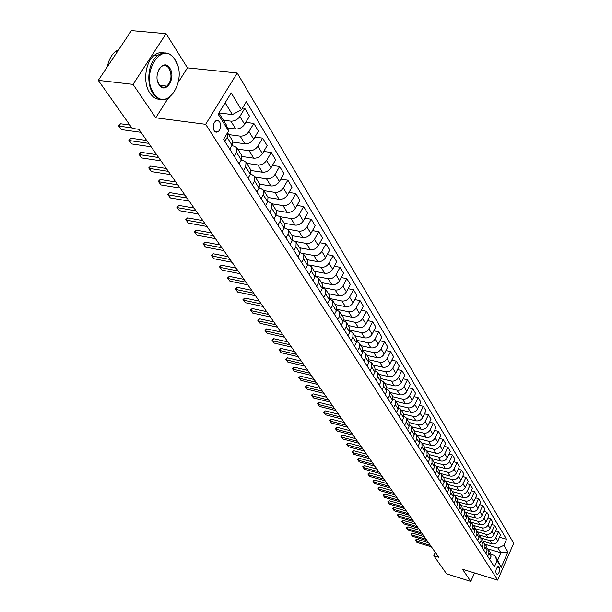 <?xml version="1.0" encoding="UTF-8"?>
<svg xmlns="http://www.w3.org/2000/svg" width="612" height="612" viewBox="0 0 612 612"><rect width="100%" height="100%" fill="white"/><g stroke="black" fill="none" stroke-linecap="round" stroke-linejoin="round"><path stroke-width="0.92" d="M214.208 130.815L216.036 132.253L218.147 131.771C220.787 129.002 221.299 125.697 219.677 121.865L217.826 120.396L215.684 120.908C213.068 123.716 212.571 127.021 214.208 130.815M178.39 82.123L187.463 67.833L166.074 33.66L131.404 30.6L98.287 80.371L132.184 128.39L138.878 129.316L438.705 557.226L433.816 555.727L446.592 573.834L470.766 581.4L474.507 572.947M187.463 67.833L237.211 73.012L513.713 543.196L497.686 580.099L205.655 124.32L237.211 73.012M499.461 567.944L498.267 566.551C496.301 567.967 495.567 570.17 496.072 573.153L497.258 574.538C499.216 573.13 499.958 570.935 499.461 567.944L497.219 567.263M503.906 545.3L507.906 551.932L501.213 567.324L497.128 560.799L494.794 555.528L497.678 560.156L500.907 552.766L498.053 548.1L503.906 545.3L506.545 539.256L246.384 101.623L241.419 109.839L232.369 114.582L225.147 102.793M218.905 112.975L226.218 124.703L228.628 130.968L223.548 139.368L494.45 566.926L497.128 560.799M228.628 130.968L218.155 114.199L231.206 92.902L241.419 109.839M166.074 33.66L133.034 84.379L98.287 80.371M133.034 84.379L155.739 117.795L205.655 124.32M497.686 580.099L462.496 569.236L470.766 581.4M435.331 552.422L433.816 555.727M488.215 548.995L500.907 552.766L507.906 551.932M494.794 555.528L491.321 554.495M234.228 156.221L236.546 152.342L236.913 147.721L234.144 146.115L231.757 145.778M243.408 170.702L245.68 166.854L246.024 162.249L243.27 160.635L241.097 160.321M252.351 184.824L254.584 181.007L254.898 176.424L252.167 174.795L250.193 174.496M261.079 198.594L263.267 194.8L263.558 190.24L260.842 188.611L259.067 188.328M269.586 212.02L271.743 208.264L272.003 203.727L269.303 202.09L267.712 201.822M277.894 225.132L280.005 221.399L280.25 216.885L276.142 214.996M285.995 237.93L288.084 234.22L288.298 229.73L284.366 227.855M293.913 250.423L295.963 246.743L296.154 242.268L292.383 240.417M301.647 262.625L303.659 258.975L303.835 254.523L300.217 252.687M309.198 274.543L311.179 270.917L311.332 266.495L307.859 264.667M316.58 286.194L318.523 282.599L318.661 278.192L315.325 276.387M323.794 297.577L325.714 294.005L325.829 289.629L322.616 287.839M330.847 308.708L332.737 305.166L332.836 300.813L329.738 299.038M337.748 319.594L339.606 316.083L339.691 311.745L336.707 309.993M344.495 330.25L346.323 326.754L346.392 322.447L343.516 320.703M351.097 340.67L352.894 337.204L352.948 332.913L350.179 331.191M357.553 350.867L359.328 347.425L359.374 343.164L356.689 341.45M363.88 360.851L365.632 357.431L365.655 353.193L363.061 351.502M370.076 370.62L371.798 367.231L371.813 363.015L369.304 361.34M485.446 544.382L498.053 548.1M483.35 541.337L491.926 543.861C494.511 544.343 496.47 543.41 497.786 541.054L500.448 535.003L498.482 531.721L495.659 530.91M481.552 538.162L489.914 540.61C492.515 541.1 494.481 540.159 495.804 537.787L498.482 531.721M479.357 535.049L488.047 537.588C490.656 538.07 492.629 537.129 493.961 534.75L496.653 528.669L494.649 525.326L491.773 524.507M477.589 531.836L486.012 534.284C488.628 534.766 490.602 533.817 491.949 531.438L494.649 525.326M475.287 528.653L484.107 531.208C486.739 531.69 488.72 530.742 490.067 528.347L492.79 522.22L490.755 518.831L487.825 517.997M473.558 525.402L482.034 527.85C484.673 528.332 486.67 527.376 488.024 524.974L490.755 518.831M471.141 522.151L480.106 524.721C482.753 525.203 484.75 524.239 486.112 521.837L488.866 515.671L486.8 512.221L483.809 511.38M469.465 518.869L477.995 521.309C480.649 521.784 482.661 520.82 484.031 518.402L486.8 512.221M466.91 515.526L476.029 518.127C478.691 518.609 480.711 517.63 482.088 515.212L484.872 509.008L482.769 505.497L479.716 504.648M465.296 512.213L473.887 514.654C476.557 515.128 478.584 514.149 479.969 511.724L482.769 505.497M462.611 508.794L471.89 511.418C474.568 511.892 476.603 510.913 477.995 508.473L480.81 502.23L478.668 498.658L475.562 497.793M461.058 505.451L469.702 507.883C472.395 508.358 474.438 507.371 475.838 504.923L478.668 498.658M458.22 501.939L467.675 504.594C470.376 505.061 472.426 504.074 473.833 501.618L476.679 495.33L474.499 491.696L471.332 490.832M456.743 498.566L465.449 500.991C468.165 501.465 470.223 500.471 471.638 498.007L474.499 491.696M453.867 495.001L463.383 497.64C466.099 498.114 468.172 497.112 469.595 494.641L472.472 488.315L470.261 484.62L467.017 483.74M452.352 491.558L461.119 493.983C463.85 494.45 465.931 493.44 467.361 490.962L470.261 484.62M449.743 488.024L459.015 490.572C461.754 491.038 463.842 490.028 465.281 487.542L468.195 481.17L465.939 477.414L462.634 476.519M447.885 484.429L456.713 486.846C459.467 487.313 461.563 486.295 463.009 483.801L465.939 477.414M445.421 480.879L454.571 483.381C457.332 483.84 459.436 482.822 460.89 480.313L463.842 473.902L461.547 470.077L458.174 469.174M443.34 477.176L452.23 479.586C454.999 480.045 457.118 479.02 458.572 476.503L461.547 470.077M440.954 473.596L450.049 476.052C452.826 476.511 454.953 475.478 456.422 472.961L459.405 466.505L457.072 462.603L453.622 461.7M438.712 469.787L447.663 472.189C450.455 472.648 452.589 471.607 454.066 469.083L457.072 462.603M436.371 466.168L445.444 468.593C448.244 469.052 450.386 468.004 451.87 465.464L454.892 458.977L452.513 454.999L448.994 454.081M434 462.267L443.012 464.661C445.827 465.112 447.976 464.064 449.468 461.517L452.513 454.999M431.667 458.595L440.755 460.997C443.57 461.448 445.735 460.4 447.234 457.837L450.294 451.304L447.877 447.257L444.281 446.332M429.203 454.609L438.276 456.996C441.114 457.439 443.279 456.384 444.794 453.821L447.877 447.257M426.855 450.876L435.974 453.262C438.819 453.706 441 452.643 442.514 450.072L445.613 443.486L443.149 439.37L439.47 438.437M424.315 446.806L433.457 449.185C436.31 449.629 438.498 448.558 440.028 445.972L443.149 439.37M420.49 450.195L422.012 447.012L421.928 442.996L431.108 445.383C433.969 445.827 436.172 444.748 437.71 442.155L440.847 435.53L438.33 431.33L434.574 430.389M419.335 438.858L428.545 441.229C431.414 441.665 433.625 440.586 435.17 437.978L438.33 431.33M416.91 434.987L426.151 437.351C429.035 437.787 431.253 436.7 432.806 434.092L435.989 427.421L433.426 423.144L429.586 422.188M414.255 430.756L423.535 433.12C426.434 433.548 428.66 432.462 430.228 429.838L433.426 423.144M411.792 426.816L421.094 429.173C424.001 429.601 426.243 428.507 427.819 425.876L431.039 419.159L428.431 414.798L424.498 413.834M409.084 422.509L418.432 424.858C421.347 425.286 423.603 424.177 425.187 421.538L428.431 414.798M406.575 418.493L415.946 420.834C418.876 421.255 421.132 420.146 422.731 417.499L425.99 410.736L423.328 406.299L419.312 405.32M403.79 414.094L413.23 416.435C416.168 416.856 418.44 415.739 420.046 413.077L423.328 406.299M401.25 410.002L410.698 412.327C413.651 412.748 415.931 411.631 417.545 408.961L420.849 402.153L418.134 397.624L414.018 396.637M398.381 405.504L407.929 407.844C410.889 408.265 413.184 407.133 414.806 404.456L418.134 397.624M395.834 401.35L405.343 403.66C408.319 404.081 410.621 402.941 412.251 400.256L415.609 393.401L412.84 388.781L408.625 387.786M392.843 396.752L402.52 399.085C405.504 399.498 407.822 398.358 409.466 395.658L412.84 388.781M390.303 392.522L399.888 394.824C402.88 395.23 405.205 394.082 406.858 391.374L410.254 384.474L407.431 379.769L403.124 378.767M387.182 387.817L397.004 390.158C400.011 390.563 402.352 389.408 404.012 386.692L407.431 379.769M384.665 383.525L394.319 385.805C397.341 386.21 399.682 385.047 401.357 382.324L404.8 375.37L401.923 370.566L397.509 369.556M381.391 378.706L391.382 381.047C394.411 381.444 396.767 380.274 398.458 377.543L401.923 370.566M378.912 374.345L388.635 376.61C391.68 377.007 394.052 375.829 395.75 373.083L399.238 366.083L396.301 361.179L391.772 360.162M375.47 369.403L385.637 371.752C388.697 372.142 391.076 370.964 392.782 368.202L396.301 361.179M373.037 364.974L382.844 367.223C385.912 367.613 388.299 366.42 390.02 363.658L393.562 356.612L390.563 351.609L385.927 350.577M369.411 359.91L379.784 362.266C382.86 362.648 385.269 361.455 386.998 358.678L390.563 351.609M367.047 355.419L376.931 357.645C380.021 358.02 382.431 356.819 384.175 354.034L387.763 346.943L384.703 341.833L379.953 340.8M363.207 350.217L373.802 352.589C376.908 352.963 379.333 351.747 381.085 348.955L384.703 341.833M360.935 345.658L370.887 347.868C374.001 348.236 376.441 347.019 378.208 344.212L381.85 337.067L378.729 331.849L373.848 330.809M356.857 340.318L367.697 342.697C370.826 343.064 373.282 341.84 375.057 339.025L378.729 331.849M354.692 335.697L364.721 337.878C367.866 338.245 370.329 337.013 372.119 334.183L375.814 326.992L372.624 321.66L367.613 320.612M350.355 330.205L361.463 332.607C364.622 332.966 367.093 331.719 368.898 328.881L372.624 321.66M348.32 325.523L358.425 327.688C361.593 328.04 364.079 326.793 365.892 323.939L369.648 316.695L366.389 311.256L361.248 310.2M343.699 319.885L355.098 322.295C358.28 322.646 360.782 321.384 362.602 318.531L366.389 311.256M341.81 315.134L351.992 317.268C355.19 317.613 357.699 316.35 359.535 313.474L363.344 306.184L360.017 300.622L354.738 299.559M336.883 309.328L348.595 311.76C351.801 312.105 354.325 310.827 356.176 307.943L360.017 300.622M335.154 304.516L345.42 306.627C348.641 306.956 351.181 305.679 353.048 302.787L356.911 295.435L353.507 289.759L348.09 288.688M329.891 298.549L341.947 300.997C345.176 301.326 347.731 300.041 349.613 297.134L353.507 289.759M328.361 293.668L338.704 295.749C341.947 296.07 344.518 294.777 346.407 291.863L350.332 284.458L346.851 278.659L341.282 277.58M322.723 287.525L335.154 289.996C338.413 290.317 340.991 289.009 342.896 286.087L346.851 278.659M321.415 282.583L331.842 284.634C335.108 284.947 337.709 283.631 339.622 280.694L343.607 273.243L340.05 267.306L334.328 266.228M315.371 276.257L328.208 278.751C331.497 279.057 334.106 277.733 336.034 274.788L340.05 267.306M314.308 271.246L324.819 273.266C328.116 273.564 330.74 272.233 332.683 269.272L336.738 261.768L333.096 255.701L327.213 254.623M309.488 265.05L321.109 267.253C324.421 267.543 327.06 266.205 329.019 263.237L333.096 255.701M307.048 259.656L317.643 261.638C320.963 261.928 323.618 260.582 325.592 257.598L329.707 250.033L325.989 243.828L319.923 242.75M302.711 253.429L313.841 255.487C317.184 255.77 319.847 254.408 321.836 251.417L325.989 243.828M299.62 247.799L310.292 249.742C313.65 250.017 316.327 248.656 318.332 245.649L322.516 238.03L318.707 231.68L312.472 230.602M295.458 241.48L306.405 243.454C309.779 243.721 312.472 242.344 314.492 239.323L318.707 231.68M292.016 235.666L302.779 237.578C306.168 237.838 308.876 236.454 310.904 233.424L315.157 225.752L311.263 219.257L304.837 218.17M287.908 229.232L298.801 231.137C302.206 231.39 304.929 229.997 306.979 226.953L311.263 219.257M284.236 223.25L295.091 225.117C298.503 225.369 301.242 223.961 303.307 220.909L307.622 213.183L303.636 206.535L297.019 205.448M280.105 216.679L291.014 218.53C294.448 218.767 297.202 217.352 299.283 214.284L303.636 206.535M276.28 210.543L287.212 212.372C290.654 212.601 293.423 211.178 295.519 208.103L299.918 200.315L295.833 193.507L289.009 192.428M272.057 203.811L283.042 205.617C286.5 205.839 289.292 204.408 291.404 201.317L295.833 193.507M268.11 197.523L279.149 199.305C282.622 199.527 285.422 198.081 287.556 194.983L292.023 187.142L287.839 180.165L280.793 179.094M263.803 190.638L274.88 192.39C278.368 192.596 281.183 191.143 283.333 188.029L287.839 180.165M259.702 184.189L270.887 185.933C274.39 186.132 277.228 184.663 279.386 181.542L283.937 173.647L279.653 166.495L272.378 165.431M255.349 177.136L266.511 178.842C270.03 179.033 272.883 177.556 275.063 174.42L279.653 166.495M251.042 170.519L262.426 172.224C265.96 172.4 268.821 170.916 271.024 167.764L275.645 159.816L271.261 152.487L263.749 151.439M246.682 163.305L257.935 164.957C261.485 165.133 264.369 163.633 266.587 160.474L271.261 152.487M242.13 156.504L253.743 158.171C257.308 158.332 260.215 156.825 262.449 153.65L267.153 145.641L262.655 138.128L254.898 137.096M237.8 149.129L249.145 150.728C252.733 150.881 255.648 149.359 257.904 146.169L262.655 138.128M232.95 142.129L244.854 143.766C248.449 143.912 251.379 142.382 253.659 139.176L258.448 131.106L253.835 123.41L245.81 122.385M228.689 134.594L240.133 136.132C243.752 136.262 246.705 134.724 248.992 131.504L253.835 123.41M227.45 127.908L235.727 128.994C239.353 129.117 242.329 127.564 244.639 124.335L249.52 116.204L244.785 108.301L242.513 108.033M223.411 120.204L230.885 121.161C234.534 121.268 237.525 119.707 239.858 116.464L244.785 108.301M218.943 112.906L232.369 114.582M489.707 559.437L490.969 556.56L490.77 552.881L487.435 548.413M506.545 539.256L499.476 537.206M487.672 556.231L488.95 553.347L488.758 549.66M485.79 553.256L487.068 550.364L486.877 546.661L483.472 542.125M483.725 549.997L485.01 547.097L484.826 543.38M481.805 546.967L483.098 544.053L482.914 540.335L479.441 535.722M479.709 543.655L481.009 540.733L480.825 536.999M477.75 540.572L479.058 537.642L478.882 533.901L475.348 529.219M475.616 537.206L476.932 534.268L476.756 530.512M473.634 534.069L474.958 531.124L474.782 527.353L471.179 522.602M471.462 530.642L472.793 527.682L472.625 523.91M469.442 527.452L470.781 524.484L470.613 520.697L466.933 515.862M467.231 523.964L468.578 520.988L468.417 517.194M465.174 520.72L466.528 517.737L466.367 513.927L464.133 510.362L462.618 509.016M462.924 517.171L464.286 514.172L464.133 510.362M460.836 513.873L462.205 510.859L462.052 507.034L459.773 503.401L458.22 502.039M458.549 510.263L459.926 507.241L459.773 503.401M456.414 506.897L457.799 503.867L457.654 500.019L455.336 496.324L453.744 494.94M454.089 503.225L455.481 500.18L455.336 496.324M451.916 499.797L453.324 496.753L453.178 492.882L450.822 489.118L449.193 487.718M449.545 496.057L450.96 492.997L450.822 489.118M447.341 492.568L448.757 489.501L448.627 485.614L446.224 481.782L444.549 480.359M444.924 488.758L446.355 485.683L446.224 481.782M442.675 485.209L444.113 482.126L443.991 478.209L441.543 474.308L439.829 472.869M440.219 481.33L441.665 478.232L441.543 474.308M437.924 477.72L439.385 474.606L439.263 470.674L436.777 466.696L435.01 465.242M435.423 473.764L436.892 470.643L436.777 466.696M433.089 470.077L434.566 466.948L434.459 462.993L431.919 458.946L430.106 457.47M430.534 466.053L432.026 462.909L431.919 458.946M428.163 462.305L429.655 459.153L429.555 455.175L426.969 451.044L425.111 449.552M425.562 458.197L427.061 455.037L426.969 451.044M423.137 454.372L424.651 451.205L424.56 447.204L421.928 442.996L420.016 441.482M418.019 446.293L419.557 443.103L419.472 439.079L416.787 434.795L414.821 433.258M415.318 442.032L416.864 438.827L416.787 434.795M412.802 438.062L414.355 434.841L414.286 430.794L411.547 426.426L409.527 424.881M410.048 433.717L411.616 430.488L411.547 426.426M407.485 429.662L409.053 426.426L408.992 422.357L406.2 417.904L404.119 416.336M404.677 425.233L406.261 421.982L406.2 417.904M402.061 421.102L403.652 417.843L403.599 413.75L400.753 409.206L398.611 407.623M399.192 416.581L400.799 413.307L400.753 409.206M396.522 412.373L398.144 409.084L398.098 404.968L395.199 400.34L392.988 398.733M393.6 407.76L395.23 404.463L395.199 400.34M390.877 403.461L392.522 400.156L392.491 396.018L389.53 391.29L387.251 389.668M387.901 398.756L389.553 395.436L389.53 391.29M385.124 394.373L386.784 391.037L386.761 386.883L383.739 382.056L381.391 380.412M382.079 389.569L383.755 386.226L383.739 382.056M379.241 385.093L380.932 381.743L380.924 377.558L377.841 372.632L375.408 370.971M376.135 380.197L377.841 376.824L377.841 372.632M373.243 375.623L374.957 372.249L374.957 368.042L371.813 363.015M367.116 365.961L368.852 362.549L368.875 358.326L365.655 353.193M360.858 356.085L362.625 352.657L362.656 348.404L359.374 343.164M354.47 346.002L356.26 342.544L356.306 338.268L352.948 332.913M347.945 335.697L349.758 332.217L349.819 327.917L346.392 322.447M341.274 325.163L343.118 321.66L343.194 317.337L339.691 311.745M334.45 314.4L336.325 310.873L336.416 306.528L332.836 300.813M327.481 303.399L329.378 299.842L329.493 295.474L325.829 289.629M320.351 292.146L322.279 288.566L322.409 284.175L318.661 278.192M313.053 280.633L315.019 277.022L315.165 272.608L311.332 266.495M305.595 268.852L307.591 265.218L307.76 260.781L303.835 254.523M297.96 256.803L299.987 253.138L300.171 248.679L296.154 242.268M290.142 244.463L292.199 240.768L292.406 236.286L288.298 229.73M282.132 231.826L284.228 228.108L284.458 223.602L280.25 216.885M273.931 218.882L276.066 215.133L276.318 210.605L272.003 203.727M265.524 205.617L267.696 201.845L267.98 197.293L263.558 190.24M256.918 192.023L259.128 188.221L259.427 183.654L254.898 176.424M248.082 178.084L250.339 174.259L250.668 169.662L246.024 162.249M239.032 163.794L241.319 159.939L241.679 155.326L236.913 147.721M229.737 149.137L232.078 145.243L232.461 140.615L227.542 132.766M224.811 141.357L227.174 137.455L227.572 132.812M497.678 560.156L501.213 567.324M155.739 117.795L168.254 98.073M431.406 546.814L416.933 542.423L415.234 540.22L415.885 540.97L416.703 539.21L428.591 542.798M416.933 542.423L415.885 540.97L430.381 545.361M415.234 540.22L416.703 539.21M427.122 540.702L412.557 536.311L410.843 534.085L411.493 534.834L412.32 533.067L424.284 536.648M412.557 536.311L411.493 534.834L426.082 539.218M410.843 534.085L412.32 533.067M422.762 534.483L408.105 530.099L406.376 527.85L407.026 528.592L407.867 526.817L419.901 530.397M408.105 530.099L407.026 528.592L421.706 532.976M406.376 527.85L407.867 526.817M418.34 528.164L403.583 523.788L401.839 521.516L402.489 522.258L403.339 520.468L415.449 524.04M403.583 523.788L402.489 522.258L417.262 526.634M401.839 521.516L403.339 520.468M413.834 521.738L398.993 517.37L397.226 515.074L397.877 515.809L398.733 514.011L410.92 517.584M398.993 517.37L397.877 515.809L412.74 520.177M397.226 515.074L398.733 514.011M153.765 93.185C166.625 113.664 188.328 79.193 175.093 59.93C162.761 38.403 139.72 73.654 153.765 93.185M169.754 97.43C163.565 101.447 158.003 100.154 153.077 93.552C145.855 83.523 148.165 62.592 157.33 55.692C163.97 51.01 169.838 52.28 174.933 59.486L177.511 65.132M159.143 84.793C152.227 75.062 163.58 57.536 169.815 68.169C176.531 77.831 165.515 95.166 159.143 84.793M157.636 81.358L158.99 84.334C161.293 87.47 163.917 88.067 166.839 86.131C171.444 81.182 172.209 75.314 169.134 68.529C166.785 65.262 164.1 64.673 161.078 66.754L158.493 70.135M160.421 99.374C156.381 99.442 152.901 97.377 149.986 93.185C142.749 83.171 145.044 62.271 154.216 55.378C157.368 52.877 160.627 52.043 164.008 52.877M165.745 86.001L164.567 87.179M107.421 66.632C108.699 59.938 111.376 54.896 115.461 51.515L118.782 49.564M409.26 515.205L394.319 510.836L392.537 508.518L393.187 509.253L394.052 507.447L406.322 511.012M394.319 510.836L393.187 509.253L408.143 513.621M392.537 508.518L394.052 507.447M404.601 508.557L389.569 504.204L387.771 501.855L388.413 502.59L389.293 500.769L401.633 504.326M389.569 504.204L388.413 502.59L403.469 506.95M387.771 501.855L389.293 500.769M399.866 501.802L384.734 497.449L382.921 495.085L383.563 495.812L384.451 493.976L396.874 497.533M384.734 497.449L383.563 495.812L398.718 500.157M382.921 495.085L384.451 493.976M395.046 494.924L379.822 490.587L377.987 488.192L378.629 488.919L379.524 487.076L392.032 490.617M379.822 490.587L378.629 488.919L393.876 493.257M377.987 488.192L379.524 487.076M390.142 487.925L374.819 483.595L372.96 481.177L373.611 481.904L374.513 480.045L387.098 483.579M374.819 483.595L373.611 481.904L388.957 486.234M372.96 481.177L374.513 480.045M385.155 480.81L369.732 476.488L367.858 474.048L368.5 474.767L369.418 472.892L382.087 476.419M369.732 476.488L368.5 474.767L383.946 479.081M367.858 474.048L369.418 472.892M380.083 473.566L364.553 469.259L362.656 466.788L363.298 467.499L364.232 465.617L376.977 469.136M364.553 469.259L363.298 467.499L378.851 471.806M362.656 466.788L364.232 465.617M374.911 466.183L359.29 461.892L357.37 459.398L358.005 460.109L358.946 458.212L371.782 461.716M359.29 461.892L358.005 460.109L373.657 464.401M357.37 459.398L358.946 458.212M369.648 458.679L353.92 454.402L351.984 451.878L352.619 452.582L353.575 450.677L366.489 454.165M353.92 454.402L352.619 452.582L368.37 456.858M351.984 451.878L353.575 450.677M364.293 451.029L348.457 446.768L346.499 444.213L347.134 444.916L348.098 443.004L361.103 446.477M348.457 446.768L347.134 444.916L362.993 449.177M346.499 444.213L348.098 443.004M358.839 443.249L342.896 439.003L340.915 436.417L341.55 437.113L342.529 435.186L355.618 438.651M342.896 439.003L341.55 437.113L357.515 441.359M340.915 436.417L342.529 435.186M353.277 435.316L337.235 431.085L335.231 428.477L335.858 429.165L336.852 427.222L350.026 430.672M337.235 431.085L335.858 429.165L351.931 433.388M335.231 428.477L336.852 427.222M347.616 427.237L331.467 423.03L329.44 420.383L330.067 421.071L331.069 419.113L344.334 422.548M331.467 423.03L330.067 421.071L346.247 425.271M329.44 420.383L331.069 419.113M341.848 418.998L325.592 414.814L323.534 412.144L324.161 412.825L325.179 410.851L338.535 414.263M325.592 414.814L324.161 412.825L340.448 417.002M323.534 412.144L325.179 410.851M335.973 410.614L319.602 406.452L317.521 403.744L318.148 404.417L319.173 402.436L332.622 405.825M319.602 406.452L318.148 404.417L334.542 408.571M317.521 403.744L319.173 402.436M329.975 402.061L313.497 397.922L311.393 395.184L312.013 395.849L313.061 393.853L326.594 397.226M313.497 397.922L312.013 395.849L328.522 399.98M311.393 395.184L313.061 393.853M323.87 393.34L307.278 389.232L305.151 386.455L305.763 387.121L306.819 385.109L320.451 388.459M307.278 389.232L305.763 387.121L322.386 391.221M305.151 386.455L306.819 385.109M317.643 384.451L300.928 380.366L298.778 377.558L299.39 378.216L300.461 376.189L314.185 379.517M300.928 380.366L299.39 378.216L316.129 382.286M298.778 377.558L300.461 376.189M311.286 375.378L294.464 371.331L292.284 368.485L292.888 369.135L293.982 367.101L307.798 370.398M294.464 371.331L292.888 369.135L309.741 373.175M292.284 368.485L293.982 367.101M304.807 366.129L287.862 362.113L285.659 359.236L286.263 359.871L287.365 357.821L301.28 361.095M287.862 362.113L286.263 359.871L303.231 363.88M285.659 359.236L287.365 357.821M298.197 356.697L281.137 352.711L278.904 349.796L279.5 350.424L280.617 348.358L294.624 351.602M281.137 352.711L279.5 350.424L296.583 354.402M278.904 349.796L280.617 348.358M291.442 347.065L274.268 343.118L272.003 340.165L272.6 340.785L273.732 338.704L287.839 341.917M274.268 343.118L272.6 340.785L289.805 344.724M272.003 340.165L273.732 338.704M284.557 337.235L267.26 333.326L264.965 330.335L265.554 330.947L266.71 328.851L280.916 332.033M267.26 333.326L265.554 330.947L282.882 334.841M264.965 330.335L266.71 328.851M277.527 327.198L260.108 323.335L257.782 320.298L258.363 320.902L259.534 318.798L273.839 321.935M260.108 323.335L258.363 320.902L275.813 324.758M257.782 320.298L259.534 318.798M270.343 316.947L252.802 313.13L250.453 310.055L251.027 310.651L252.213 308.524L266.618 311.63M252.802 313.13L251.027 310.651L268.599 314.461M250.453 310.055L252.213 308.524M263.015 306.482L245.343 302.711L242.964 299.597L243.53 300.178L244.739 298.036L259.243 301.104M245.343 302.711L243.53 300.178L261.232 303.935M242.964 299.597L244.739 298.036M255.518 295.787L237.724 292.069L235.314 288.91L235.872 289.476L237.096 287.326L251.708 290.348M237.724 292.069L235.872 289.476L253.697 293.186M235.314 288.91L237.096 287.326M247.868 284.863L229.944 281.191L227.496 277.993L228.054 278.552L229.293 276.379L244.012 279.363M229.944 281.191L228.054 278.552L246.001 282.209M227.496 277.993L229.293 276.379M240.042 273.694L221.988 270.083L219.509 266.84L220.06 267.383L221.322 265.195L236.14 268.132M221.988 270.083L220.06 267.383L238.137 270.978M219.509 266.84L221.322 265.195M305.832 269.234L305.64 268.767M232.04 262.28L213.863 258.723L211.347 255.433L211.882 255.961L213.167 253.766L228.092 256.65M213.863 258.723L211.882 255.961L230.097 259.503M211.347 255.433L213.167 253.766M298.266 257.292L298.006 256.711M223.862 250.606L205.548 247.118L203 243.775L203.528 244.287L204.836 242.077L219.869 244.907M205.548 247.118L203.528 244.287L221.873 247.761M203 243.775L204.836 242.077M290.524 245.068L290.256 244.471M215.493 238.665L197.056 235.245L194.463 231.856L194.983 232.353L196.314 230.12L211.454 232.897M197.056 235.245L194.983 232.353L213.458 235.758M194.463 231.856L196.314 230.12M282.591 232.552L282.201 231.78M206.933 226.448L188.358 223.097L185.734 219.662L186.247 220.144L187.593 217.895L202.847 220.611M188.358 223.097L186.247 220.144L204.852 223.472M185.734 219.662L187.593 217.895M274.474 219.739L274.207 219.134M198.173 213.948L179.461 210.673L176.799 207.177L177.296 207.644L178.673 205.387L194.035 208.034M179.461 210.673L177.296 207.644L196.047 210.903M176.799 207.177L178.673 205.387M266.151 206.604L265.891 206.007M189.207 201.149L170.365 197.951L167.657 194.409L168.147 194.853L169.539 192.581L185.015 195.167M170.365 197.951L168.147 194.853L187.027 198.036M167.657 194.409L169.539 192.581M257.629 193.155L257.369 192.55M180.027 188.045L161.04 184.931L158.294 181.336L158.776 181.764L160.191 179.469L175.782 181.986M161.04 184.931L158.776 181.764L177.794 184.855M158.294 181.336L160.191 179.469M248.893 179.362L248.135 178M170.626 174.627L151.501 171.605L148.708 167.948L149.175 168.354L150.621 166.051L166.319 168.484M151.501 171.605L149.175 168.354L168.331 171.352M148.708 167.948L150.621 166.051M239.935 165.225L239.078 163.71M160.994 160.872L141.732 157.95L138.893 154.239L139.345 154.622L140.821 152.296L156.634 154.652M141.732 157.95L139.345 154.622L158.646 157.521M138.893 154.239L140.821 152.296M230.747 150.728L229.791 149.045M151.118 146.781L131.718 143.958L128.834 140.186L129.277 140.553L130.769 138.205L146.704 140.485M131.718 143.958L129.277 140.553L148.708 143.353M128.834 140.186L130.769 138.205M215.256 131.733L214.835 131.328M215.195 131.871L215.363 131.404M216.992 132.215L217.275 131.656M140.997 132.337L121.451 129.622L118.529 125.789L118.95 126.126L120.48 123.769L129.813 125.039M121.451 129.622L118.95 126.126L131.832 127.9M118.529 125.789L120.48 123.769M489.914 540.61L491.926 543.861M486.012 534.284L488.047 537.588M482.034 527.85L484.107 531.208M477.995 521.309L480.106 524.721M473.887 514.654L476.029 518.127M469.702 507.883L471.89 511.418M465.449 500.991L467.675 504.594M461.119 493.983L463.383 497.64M456.713 486.846L459.015 490.572M452.23 479.586L454.571 483.381M447.663 472.189L450.049 476.052M443.012 464.661L445.444 468.593M438.276 456.996L440.755 460.997M433.457 449.185L435.974 453.262M428.545 441.229L431.108 445.383M423.535 433.12L426.151 437.351M418.432 424.858L421.094 429.173M413.23 416.435L415.946 420.834M407.929 407.844L410.698 412.327M402.52 399.085L405.343 403.66M397.004 390.158L399.888 394.824M391.382 381.047L394.319 385.805M385.637 371.752L388.635 376.61M379.784 362.266L382.844 367.223M373.802 352.589L376.931 357.645M367.697 342.697L370.887 347.868M361.463 332.607L364.721 337.878M355.098 322.295L358.425 327.688M348.595 311.76L351.992 317.268M341.947 300.997L345.42 306.627M335.154 289.996L338.704 295.749M328.208 278.751L331.842 284.634M321.109 267.253L324.819 273.266M313.841 255.487L317.643 261.638M306.405 243.454L310.292 249.742M298.801 231.137L302.779 237.578M291.014 218.53L295.091 225.117M283.042 205.617L287.212 212.372M274.88 192.39L279.149 199.305M266.511 178.842L270.887 185.933M257.935 164.957L262.426 172.224M249.145 150.728L253.743 158.171M240.133 136.132L244.854 143.766M230.885 121.161L235.727 128.994M495.804 537.787L497.786 541.054M488.95 553.347L490.969 556.56M485.01 547.097L487.068 550.364M491.949 531.438L493.961 534.75M481.009 540.733L483.098 544.053M488.024 524.974L490.067 528.347M476.932 534.268L479.058 537.642M484.031 518.402L486.112 521.837M472.793 527.682L474.958 531.124M479.969 511.724L482.088 515.212M468.578 520.988L470.781 524.484M475.838 504.923L477.995 508.473M464.286 514.172L466.528 517.737M471.638 498.007L473.833 501.618M459.926 507.241L462.205 510.859M467.361 490.962L469.595 494.641M455.481 500.18L457.799 503.867M463.009 483.801L465.281 487.542M450.96 492.997L453.324 496.753M458.572 476.503L460.89 480.313M446.355 485.683L448.757 489.501M454.066 469.083L456.422 472.961M441.665 478.232L444.113 482.126M449.468 461.517L451.87 465.464M436.892 470.643L439.385 474.606M444.794 453.821L447.234 457.837M432.026 462.909L434.566 466.948M440.028 445.972L442.514 450.072M427.061 455.037L429.655 459.153M435.17 437.978L437.71 442.155M422.012 447.012L424.651 451.205M430.228 429.838L432.806 434.092M416.864 438.827L419.557 443.103M425.187 421.538L427.819 425.876M411.616 430.488L414.355 434.841M420.046 413.077L422.731 417.499M406.261 421.982L409.053 426.426M414.806 404.456L417.545 408.961M400.799 413.307L403.652 417.843M409.466 395.658L412.251 400.256M395.23 404.463L398.144 409.084M404.012 386.692L406.858 391.374M389.553 395.436L392.522 400.156M398.458 377.543L401.357 382.324M383.755 386.226L386.784 391.037M392.782 368.202L395.75 373.083M377.841 376.824L380.932 381.743M386.998 358.678L390.02 363.658M371.798 367.231L374.957 372.249M381.085 348.955L384.175 354.034M365.632 357.431L368.852 362.549M375.057 339.025L378.208 344.212M359.328 347.425L362.625 352.657M368.898 328.881L372.119 334.183M352.894 337.204L356.26 342.544M362.602 318.531L365.892 323.939M346.323 326.754L349.758 332.217M356.176 307.943L359.535 313.474M339.606 316.083L343.118 321.66M349.613 297.134L353.048 302.787M332.737 305.166L336.325 310.873M342.896 286.087L346.407 291.863M325.714 294.005L329.378 299.842M336.034 274.788L339.622 280.694M318.523 282.599L322.279 288.566M329.019 263.237L332.683 269.272M311.179 270.917L315.019 277.022M321.836 251.417L325.592 257.598M303.659 258.975L307.591 265.218M314.492 239.323L318.332 245.649M295.963 246.743L299.987 253.138M306.979 226.953L310.904 233.424M288.084 234.22L292.199 240.768M299.283 214.284L303.307 220.909M280.005 221.399L284.228 228.108M291.404 201.317L295.519 208.103M271.743 208.264L276.066 215.133M283.333 188.029L287.556 194.983M263.267 194.8L267.696 201.845M275.063 174.42L279.386 181.542M254.584 181.007L259.128 188.221M266.587 160.474L271.024 167.764M245.68 166.854L250.339 174.259M257.904 146.169L262.449 153.65M236.546 152.342L241.319 159.939M248.992 131.504L253.659 139.176M227.174 137.455L232.078 145.243M239.858 116.464L244.639 124.335M497.938 566.628L498.795 566.888M214.567 131.297L218.147 131.771M154.216 55.378L157.33 55.692M166.839 86.131L159.74 85.313M115.461 51.515L117.359 51.706M248.633 178.758L248.143 177.993M239.675 164.62L239.085 163.695M230.487 150.124L229.798 149.037"/></g></svg>
